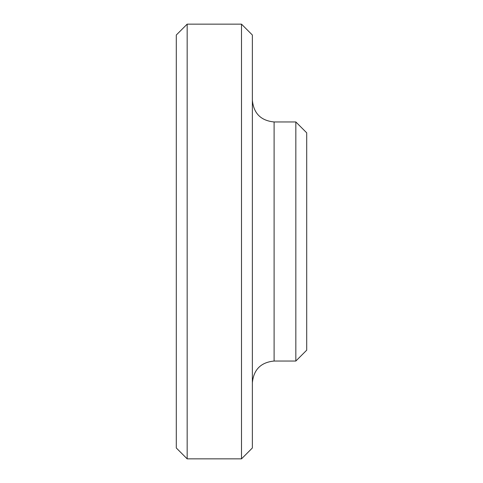 <?xml version="1.0" encoding="UTF-8"?>
<svg xmlns="http://www.w3.org/2000/svg" width="483" height="483" viewBox="0 0 483 483"><rect width="100%" height="100%" fill="white"/><g stroke="black" fill="none" stroke-linecap="round" stroke-linejoin="round"><path stroke-width="0.72" d="M187.162 458.85L187.162 24.15L241.5 24.15L241.5 458.85L187.162 458.85L176.295 447.983L176.295 35.017L187.162 24.15M241.5 458.85L252.368 447.983L252.368 35.017L241.5 24.15M295.837 121.957L306.705 132.825L306.705 350.175L295.837 361.043L295.837 121.957L274.103 121.957C260.905 120.672 253.66 113.427 252.368 100.222M295.837 361.043L274.103 361.043L274.103 121.957M274.103 361.043C260.905 362.328 253.66 369.573 252.368 382.778"/></g></svg>
